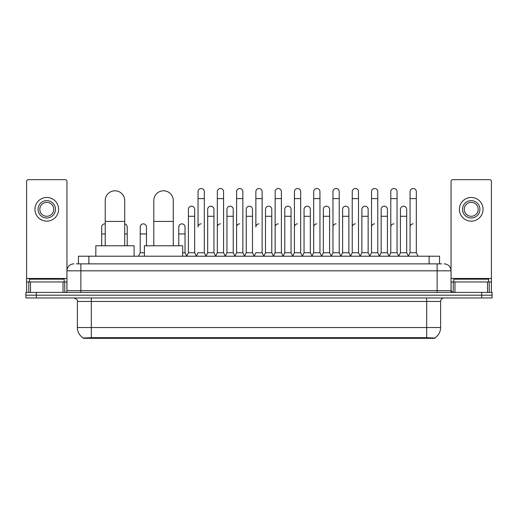 <?xml version="1.0" encoding="UTF-8"?>
<svg xmlns="http://www.w3.org/2000/svg" width="518" height="518" viewBox="0 0 518 518"><rect width="100%" height="100%" fill="white"/><g stroke="black" fill="none" stroke-linecap="round" stroke-linejoin="round"><path stroke-width="0.78" d="M76.347 263.869L80.873 263.869L76.347 263.869L78.438 263.869L78.438 256.216L439.562 256.216L439.562 263.869M434.693 338.325L83.307 338.325L83.307 337.982M77.389 327.538L91.304 327.538L91.304 301.444L77.389 301.444L77.389 327.538A12.179 12.179 0 0 0 83.346 338.008L92.696 337.652L425.304 337.652L434.654 338.008A12.179 12.179 0 0 0 440.611 327.538L440.611 301.444A3.477 3.477 0 0 1 444.088 297.967M492.1 297.967L492.1 295.182L25.9 295.182L25.9 297.967L36.338 297.967L36.338 295.182L25.9 295.182L25.9 292.398L36.338 292.398L36.338 295.182L492.1 295.182L492.1 297.967L36.338 297.967M73.912 263.869A6.961 6.961 0 0 0 66.951 270.83L66.951 290.663A1.742 1.742 0 0 1 65.216 292.398M444.088 263.869A6.961 6.961 0 0 1 451.048 270.83L80.873 270.83L80.873 263.869L441.653 263.869M487.49 292.398L487.49 281.96L491.407 281.96L491.407 292.398L491.407 181.417A1.742 1.742 0 0 0 489.665 179.675L452.784 179.675A1.742 1.742 0 0 0 451.048 181.417L451.048 290.663L452.784 292.398M492.1 292.398L492.1 295.182L492.1 292.398L36.338 292.398M64.167 281.96L64.167 279.176L29.377 279.176L29.377 281.96M63.041 292.398L63.041 281.96L30.51 281.96L30.51 292.398M80.873 292.398L80.873 270.83L66.951 270.83L66.951 181.417A1.742 1.742 0 0 0 65.216 179.675L28.335 179.675A1.742 1.742 0 0 0 26.593 181.417L26.593 281.96L30.51 281.96M63.041 281.96L66.951 281.96M26.593 292.398L26.593 281.96M46.775 200.621A8.696 8.696 0 0 0 38.079 209.317A8.696 8.696 0 0 0 46.775 218.013A8.696 8.696 0 0 0 55.471 209.317A8.696 8.696 0 0 0 46.775 200.621M46.775 202.363A6.961 6.961 0 0 0 39.815 209.317A6.961 6.961 0 0 0 46.775 216.278A6.961 6.961 0 0 0 53.736 209.317A6.961 6.961 0 0 0 46.775 202.363M46.775 221.147A11.83 11.83 0 0 0 58.605 209.317A11.83 11.83 0 0 0 46.775 197.487A11.83 11.83 0 0 0 34.946 209.317A11.83 11.83 0 0 0 46.775 221.147M488.623 281.96L488.623 279.176L453.833 279.176L453.833 281.96M105.225 245.778L105.225 200.55A9.738 9.738 0 0 1 114.964 190.812A9.738 9.738 0 0 1 124.708 200.55A9.738 9.738 0 0 0 114.964 190.812M124.708 245.778L124.708 200.55M134.097 256.216L134.097 245.778L95.83 245.778L95.83 256.216M153.794 245.778L153.794 200.55A9.738 9.738 0 0 1 163.533 190.812A9.738 9.738 0 0 1 173.277 200.55A9.738 9.738 0 0 0 163.533 190.812M173.277 245.778L173.277 200.55M182.666 256.216L182.666 245.778L144.399 245.778L144.399 256.216M196.309 256.216L198.044 252.739L204.306 252.739L206.047 256.216M204.306 252.739L204.306 191.647A3.134 3.134 0 0 0 201.178 188.513A3.134 3.134 0 0 1 201.373 188.52M201.178 223.86A3.134 3.134 0 0 0 198.044 226.994L198.044 198.601L204.306 198.601M198.044 198.601L198.044 191.647A3.134 3.134 0 0 1 201.178 188.513M215.579 256.216L217.32 252.739L223.582 252.739L225.324 256.216M223.582 252.739L223.582 191.647A3.134 3.134 0 0 0 220.454 188.513A3.134 3.134 0 0 1 220.649 188.52M217.32 252.739L217.32 198.601L223.582 198.601M217.32 198.601L217.32 191.647A3.134 3.134 0 0 1 220.454 188.513M234.855 256.216L236.596 252.739L242.858 252.739L244.6 256.216M242.858 252.739L242.858 191.647A3.134 3.134 0 0 0 239.724 188.513A3.134 3.134 0 0 1 239.925 188.52M236.596 252.739L236.596 198.601L242.858 198.601M236.596 198.601L236.596 191.647A3.134 3.134 0 0 1 239.724 188.513M254.131 256.216L255.866 252.739L262.134 252.739L263.869 256.216M262.134 252.739L262.134 191.647A3.134 3.134 0 0 0 259 188.513A3.134 3.134 0 0 1 259.194 188.52M259 223.86A3.134 3.134 0 0 0 255.866 226.994L255.866 198.601L262.134 198.601M255.866 198.601L255.866 191.647A3.134 3.134 0 0 1 259 188.513M273.4 256.216L275.142 252.739L281.404 252.739L283.145 256.216M292.728 256.112L291.045 252.739L284.777 252.739L283.093 256.112L281.404 252.739L281.404 191.647A3.134 3.134 0 0 0 278.276 188.513A3.134 3.134 0 0 1 278.47 188.52M263.817 256.112L265.507 252.739L271.769 252.739L273.459 256.112L275.142 252.739L275.142 198.601L281.404 198.601M275.142 198.601L275.142 191.647A3.134 3.134 0 0 1 278.276 188.513M292.676 256.216L294.418 252.739L300.68 252.739L302.421 256.216M321.691 256.216L319.956 252.739L313.694 252.739L312.004 256.112L310.314 252.739L304.053 252.739L302.37 256.112L300.68 252.739L300.68 191.647A3.134 3.134 0 0 0 297.546 188.513A3.134 3.134 0 0 1 297.746 188.52M294.418 252.739L294.418 198.601L300.68 198.601M294.418 198.601L294.418 191.647A3.134 3.134 0 0 1 297.546 188.513M340.967 256.216L339.225 252.739L332.964 252.739L331.28 256.112L329.59 252.739L323.329 252.739L321.639 256.112L319.956 252.739L319.956 198.601L313.694 198.601L313.694 252.739L311.953 256.216M313.694 198.601L313.694 191.647A3.134 3.134 0 0 1 317.022 188.52A3.134 3.134 0 0 1 319.956 191.647L319.956 198.601M360.243 256.216L358.501 252.739L352.24 252.739L350.55 256.112L348.867 252.739L342.605 252.739L340.915 256.112L339.225 252.739L339.225 198.601L332.964 198.601L332.964 252.739L331.229 256.216M332.964 198.601L332.964 191.647A3.134 3.134 0 0 1 336.292 188.52A3.134 3.134 0 0 1 339.225 191.647L339.225 198.601M379.519 256.216L377.777 252.739L371.516 252.739L369.826 256.112L368.143 252.739L361.875 252.739L360.191 256.112L358.501 252.739L358.501 198.601L352.24 198.601L352.24 252.739L350.498 256.216M352.24 198.601L352.24 191.647A3.134 3.134 0 0 1 355.568 188.52A3.134 3.134 0 0 1 358.501 191.647L358.501 198.601M398.789 256.216L397.053 252.739L390.786 252.739L389.102 256.112L387.412 252.739L381.151 252.739L379.461 256.112L377.777 252.739L377.777 198.601L371.516 198.601L371.516 252.739L369.774 256.216M371.516 198.601L371.516 191.647A3.134 3.134 0 0 1 374.844 188.52A3.134 3.134 0 0 1 377.777 191.647L377.777 198.601M408.32 256.216L410.062 252.739L410.062 198.601L416.323 198.601L416.323 252.739L418.065 256.216L416.323 252.739L410.062 252.739L408.378 256.112L406.688 252.739L400.427 252.739L398.737 256.112L397.053 252.739L397.053 198.601L390.786 198.601L390.786 252.739L389.05 256.216M390.786 198.601L390.786 191.647A3.134 3.134 0 0 1 394.114 188.52A3.134 3.134 0 0 1 397.053 191.647L397.053 198.601M410.062 198.601L410.062 191.647A3.134 3.134 0 0 1 413.39 188.52A3.134 3.134 0 0 1 416.323 191.647L416.323 198.601M186.668 256.216L188.41 252.739L194.671 252.739L196.361 256.112M194.671 252.739L194.671 209.317A3.134 3.134 0 0 0 191.738 206.196A3.134 3.134 0 0 1 194.671 209.317M188.41 252.739L188.41 216.278L194.671 216.278M188.41 216.278L188.41 209.317A3.134 3.134 0 0 1 191.738 206.196M205.996 256.112L207.686 252.739L213.947 252.739L215.63 256.112M213.947 252.739L213.947 209.317A3.134 3.134 0 0 0 211.014 206.196A3.134 3.134 0 0 1 213.947 209.317M207.686 252.739L207.686 216.278L213.947 216.278M207.686 216.278L207.686 209.317A3.134 3.134 0 0 1 211.014 206.196M225.272 256.112L226.955 252.739L233.223 252.739L234.907 256.112M233.223 252.739L233.223 209.317A3.134 3.134 0 0 0 230.283 206.196A3.134 3.134 0 0 1 233.223 209.317M226.955 252.739L226.955 216.278L233.223 216.278M226.955 216.278L226.955 209.317A3.134 3.134 0 0 1 230.283 206.196M244.541 256.112L246.231 252.739L252.493 252.739L254.183 256.112M252.493 252.739L252.493 209.317A3.134 3.134 0 0 0 249.559 206.196A3.134 3.134 0 0 1 252.493 209.317M246.231 252.739L246.231 216.278L252.493 216.278M246.231 216.278L246.231 209.317A3.134 3.134 0 0 1 249.559 206.196M271.769 252.739L271.769 209.317A3.134 3.134 0 0 0 268.836 206.196A3.134 3.134 0 0 1 271.769 209.317M265.507 252.739L265.507 216.278L271.769 216.278M265.507 216.278L265.507 209.317A3.134 3.134 0 0 1 268.836 206.196M291.045 252.739L291.045 209.317A3.134 3.134 0 0 0 288.105 206.196A3.134 3.134 0 0 1 291.045 209.317M284.777 252.739L284.777 216.278L291.045 216.278M284.777 216.278L284.777 209.317A3.134 3.134 0 0 1 288.105 206.196M310.314 252.739L310.314 209.317A3.134 3.134 0 0 0 307.381 206.196A3.134 3.134 0 0 1 310.314 209.317M304.053 252.739L304.053 216.278L310.314 216.278M304.053 216.278L304.053 209.317A3.134 3.134 0 0 1 307.381 206.196M329.59 252.739L329.59 209.317A3.134 3.134 0 0 0 326.657 206.196A3.134 3.134 0 0 1 329.59 209.317M323.329 252.739L323.329 216.278L329.59 216.278M323.329 216.278L323.329 209.317A3.134 3.134 0 0 1 326.657 206.196M348.867 252.739L348.867 209.317A3.134 3.134 0 0 0 345.933 206.196A3.134 3.134 0 0 1 348.867 209.317M342.605 252.739L342.605 216.278L348.867 216.278M342.605 216.278L342.605 209.317A3.134 3.134 0 0 1 345.933 206.196M368.143 252.739L368.143 209.317A3.134 3.134 0 0 0 365.203 206.196A3.134 3.134 0 0 1 368.143 209.317M361.875 252.739L361.875 216.278L368.143 216.278M361.875 216.278L361.875 209.317A3.134 3.134 0 0 1 365.203 206.196M387.412 252.739L387.412 209.317A3.134 3.134 0 0 0 384.479 206.196A3.134 3.134 0 0 1 387.412 209.317M381.151 252.739L381.151 216.278L387.412 216.278M381.151 216.278L381.151 209.317A3.134 3.134 0 0 1 384.479 206.196M406.688 252.739L406.688 209.317A3.134 3.134 0 0 0 403.755 206.196A3.134 3.134 0 0 1 406.688 209.317M400.427 252.739L400.427 216.278L406.688 216.278M400.427 216.278L400.427 209.317A3.134 3.134 0 0 1 403.755 206.196M101.677 245.778L101.677 233.948L105.225 233.948M101.677 233.948L101.677 226.994A3.134 3.134 0 0 1 105.225 223.886A3.134 3.134 0 0 0 105.005 223.867M487.49 281.96L454.959 281.96L454.959 292.398M451.048 281.96L454.959 281.96M451.048 292.398L451.048 290.663L437.127 290.663L437.127 263.869M471.225 200.621A8.696 8.696 0 0 0 462.529 209.317A8.696 8.696 0 0 0 471.225 218.013A8.696 8.696 0 0 0 479.921 209.317A8.696 8.696 0 0 0 471.225 200.621M471.225 202.363A6.961 6.961 0 0 0 464.264 209.317A6.961 6.961 0 0 0 471.225 216.278A6.961 6.961 0 0 0 478.185 209.317A6.961 6.961 0 0 0 471.225 202.363M471.225 221.147A11.83 11.83 0 0 0 483.054 209.317A11.83 11.83 0 0 0 471.225 197.487A11.83 11.83 0 0 0 459.395 209.317A11.83 11.83 0 0 0 471.225 221.147M127.214 245.778L127.214 226.994A3.134 3.134 0 0 0 124.708 223.925A3.134 3.134 0 0 1 127.214 226.994M138.481 256.216L140.223 252.739L144.399 252.739M146.484 245.778L146.484 226.994A3.134 3.134 0 0 0 143.551 223.867A3.134 3.134 0 0 1 146.484 226.994M140.223 252.739L140.223 233.948L146.484 233.948M140.223 233.948L140.223 226.994A3.134 3.134 0 0 1 143.551 223.867M182.666 252.739L185.036 252.739L186.72 256.112M185.036 252.739L185.036 226.994A3.134 3.134 0 0 0 182.096 223.867A3.134 3.134 0 0 1 185.036 226.994M178.775 245.778L178.775 233.948L185.036 233.948M178.775 233.948L178.775 226.994A3.134 3.134 0 0 1 182.096 223.867M217.32 226.994A3.134 3.134 0 0 1 220.454 223.86M236.596 226.994A3.134 3.134 0 0 1 239.724 223.86M275.142 226.994A3.134 3.134 0 0 1 278.276 223.86M294.418 226.994A3.134 3.134 0 0 1 297.546 223.86M313.694 226.994A3.134 3.134 0 0 1 316.822 223.86M332.964 226.994A3.134 3.134 0 0 1 336.098 223.86M352.24 252.739L352.24 226.994A3.134 3.134 0 0 1 355.374 223.86M371.516 226.994A3.134 3.134 0 0 1 374.644 223.86M397.053 252.739L397.053 226.994M390.786 226.994A3.134 3.134 0 0 1 393.92 223.86M410.062 226.994A3.134 3.134 0 0 1 413.196 223.86M425.304 338.325L425.304 337.652M92.696 338.325L92.696 337.652M88.876 263.869L88.876 256.216M429.124 263.869L429.124 256.216M426.696 297.967L426.696 301.444L91.304 301.444L91.304 297.967M440.611 301.444L426.696 301.444L426.696 327.538L440.611 327.538M426.696 337.717L426.696 327.538L91.304 327.538L91.304 337.717M481.662 297.967L481.662 292.398M66.951 290.663L437.127 290.663L437.127 292.398M66.951 278.483L26.593 278.483M66.926 290.961L66.926 281.96M64.75 281.96L64.75 292.398M26.625 281.96L26.625 292.398M28.794 292.398L28.794 281.96M105.225 221.426L124.708 221.426M153.794 221.426L173.277 221.426M491.407 278.483L451.048 278.483M491.375 292.398L491.375 281.96M489.206 281.96L489.206 292.398M451.074 281.96L451.074 290.961M453.25 292.398L453.25 281.96M124.708 233.948L127.214 233.948M77.389 301.444C77.881 300.213 76.716 299.054 73.912 297.967"/></g></svg>

